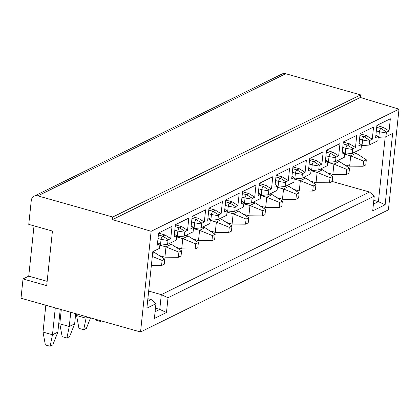 <?xml version="1.0" encoding="UTF-8"?>
<svg xmlns="http://www.w3.org/2000/svg" width="420" height="420" viewBox="0 0 420 420"><rect width="100%" height="100%" fill="white"/><g stroke="black" fill="none" stroke-linecap="round" stroke-linejoin="round"><path stroke-width="0.63" d="M399 109.153L151.132 231.299L140.548 331.984L388.416 209.837L399 109.153L360.329 97.477L112.455 219.623L151.132 231.299M166.478 312.506L154.387 318.465L155.941 303.697L146.874 308.17L152.812 251.664L159.527 248.351L159.931 244.503A0.709 0.31 -74.2 0 0 159.821 244.01A0.709 0.31 -74.2 0 0 159.747 243.983L157.311 245.185L158.597 232.984L172.032 226.364L170.746 238.565L168.399 239.72A0.683 0.299 -74.2 0 0 167.995 240.529L167.591 244.382L176.321 240.077L176.726 236.224A0.709 0.31 -74.2 0 0 176.61 235.736A0.709 0.31 -74.2 0 0 176.542 235.709L174.106 236.906L175.387 224.71L188.822 218.085L187.541 230.286L185.189 231.446A0.683 0.299 -74.2 0 0 184.79 232.255L184.38 236.108L193.116 231.803L193.52 227.95A0.709 0.31 -74.2 0 0 193.405 227.456A0.709 0.31 -74.2 0 0 193.331 227.435L190.901 228.632L192.181 216.431L205.616 209.811L204.335 222.012L201.983 223.172A0.683 0.299 -74.2 0 0 201.579 223.976L201.175 227.829L209.911 223.529L210.315 219.676A0.709 0.31 -74.2 0 0 210.2 219.182A0.709 0.31 -74.2 0 0 210.126 219.156L207.695 220.358L208.976 208.157L222.411 201.537L221.13 213.738L218.778 214.893A0.683 0.299 -74.2 0 0 218.374 215.702L217.97 219.555L226.7 215.25L227.105 211.397A0.709 0.31 -74.2 0 0 226.994 210.908A0.709 0.31 -74.2 0 0 226.921 210.882L224.485 212.079L225.771 199.883L239.206 193.263L237.92 205.459L235.573 206.619A0.683 0.299 -74.2 0 0 235.168 207.428L234.764 211.281L243.495 206.976L243.899 203.123A0.709 0.31 -74.2 0 0 243.784 202.629A0.709 0.31 -74.2 0 0 243.716 202.608L241.28 203.805L242.56 191.604L255.995 184.984L254.714 197.185L252.362 198.345A0.683 0.299 -74.2 0 0 251.963 199.154L251.554 203.002L260.29 198.702L260.694 194.849A0.709 0.31 -74.2 0 0 260.579 194.355A0.709 0.31 -74.2 0 0 260.505 194.329L258.074 195.531L259.355 183.33L272.79 176.71L271.509 188.911L269.157 190.066A0.683 0.299 -74.2 0 0 268.753 190.874L268.349 194.728L277.079 190.423L277.489 186.575A0.709 0.31 -74.2 0 0 277.373 186.081A0.709 0.31 -74.2 0 0 277.3 186.055L274.869 187.257L276.15 175.056L289.585 168.436L288.304 180.632L285.952 181.792A0.683 0.299 -74.2 0 0 285.548 182.6L285.143 186.454L293.874 182.149L294.278 178.295A0.709 0.31 -74.2 0 0 294.168 177.807A0.709 0.31 -74.2 0 0 294.094 177.781L291.659 178.978L292.945 166.777L306.38 160.156L305.093 172.358L302.746 173.518A0.683 0.299 -74.2 0 0 302.342 174.326L301.938 178.18L310.669 173.875L311.073 170.021A0.709 0.31 -74.2 0 0 310.957 169.528A0.709 0.31 -74.2 0 0 310.889 169.507L308.453 170.704L309.734 158.503L323.169 151.883L321.888 164.084L319.536 165.244A0.683 0.299 -74.2 0 0 319.137 166.047L318.728 169.901L327.464 165.601L327.868 161.747A0.709 0.31 -74.2 0 0 327.752 161.254A0.709 0.31 -74.2 0 0 327.679 161.228L325.248 162.43L326.529 150.229L339.964 143.609L338.683 155.809L336.331 156.965A0.683 0.299 -74.2 0 0 335.927 157.773L335.522 161.627L344.253 157.322L344.663 153.468A0.709 0.31 -74.2 0 0 344.547 152.98A0.709 0.31 -74.2 0 0 344.474 152.953L342.043 154.151L343.324 141.955L356.758 135.334L355.478 147.53L353.126 148.691A0.683 0.299 -74.2 0 0 352.721 149.499L352.317 153.353L361.048 149.047L361.452 145.194A0.709 0.31 -74.2 0 0 361.342 144.701A0.709 0.31 -74.2 0 0 361.268 144.679L358.832 145.877L360.119 133.675L373.553 127.055L372.267 139.256L369.92 140.416A0.683 0.299 -74.2 0 0 369.516 141.225L369.112 145.073L377.843 140.774L378.247 136.92A0.709 0.31 -74.2 0 0 378.131 136.427A0.709 0.31 -74.2 0 0 378.063 136.4L375.627 137.603L376.908 125.402L390.343 118.781L389.062 130.982L386.71 132.137A0.683 0.299 -74.2 0 0 386.306 132.946L385.901 136.799L392.621 133.492L385.13 204.761L372.703 210.887L374.257 196.119L168.032 297.738L166.478 312.506L159.758 309.409L155.101 311.703M112.455 219.623L112.728 217.025L360.602 94.878L360.329 97.477M112.728 217.025L37.852 195.872L285.721 73.726L360.602 94.878M140.548 331.984L21 298.221L23.027 278.959L46.699 285.642L52.432 231.068L28.76 224.38L31.259 200.624A6.841 5.723 63.8 0 1 34.151 196.161A6.841 5.723 63.8 0 1 37.852 195.872M285.721 73.726A6.841 5.723 -116.2 0 0 282.025 74.014L34.151 196.161M23.027 278.959L28.733 276.145L34.02 225.866M373.81 200.361L378.404 201.658L373.411 204.12M385.214 136.873L378.404 201.658L385.13 204.761M378.2 137.387L385.901 136.799M353.855 152.591L356.092 153.221L350.716 155.873L349.634 166.142L344.085 164.577M344.589 154.14L350.716 155.873L363.626 161.117L363.085 166.257L349.634 166.142M356.092 153.221L366.314 159.794L363.626 161.117M363.085 166.257L365.773 164.934L366.314 159.794M337.066 160.865L339.297 161.495L333.921 164.147L332.845 174.421L327.29 172.851M327.794 162.414L333.921 164.147L346.831 169.397L346.295 174.531L332.845 174.421M339.297 161.495L349.519 168.073L346.831 169.397M346.295 174.531L348.978 173.208L349.519 168.073M320.271 169.145L322.502 169.775L317.131 172.421L316.05 182.695L310.495 181.125M311.005 170.693L317.131 172.421L330.041 177.671L329.5 182.805L316.05 182.695M322.502 169.775L332.724 176.347L330.041 177.671M329.5 182.805L332.189 181.482L332.724 176.347M303.476 177.418L305.707 178.048L300.337 180.695L299.255 190.969L293.701 189.404M294.21 178.967L300.337 180.695L313.246 185.945L312.706 191.084L299.255 190.969M305.707 178.048L315.935 184.622L313.246 185.945M312.706 191.084L315.394 189.761L315.935 184.622M286.681 185.692L288.918 186.322L283.542 188.974L282.461 199.248L276.911 197.678M277.415 187.241L283.542 188.974L296.452 194.224L295.911 199.358L282.461 199.248M288.918 186.322L299.14 192.896L296.452 194.224M295.911 199.358L298.599 198.035L299.14 192.896M269.892 193.966L272.123 194.602L266.747 197.248L265.671 207.522L260.116 205.952M260.62 195.515L266.747 197.248L279.657 202.498L279.121 207.632L265.671 207.522M272.123 194.602L282.345 201.175L279.657 202.498M279.121 207.632L281.804 206.309L282.345 201.175M253.097 202.246L255.328 202.876L249.958 205.522L248.876 215.796L243.322 214.226M243.831 203.794L249.958 205.522L262.868 210.772L262.327 215.912L248.876 215.796M255.328 202.876L265.55 209.449L262.868 210.772M262.327 215.912L265.015 214.583L265.55 209.449M236.303 210.52L238.534 211.15L233.163 213.801L232.082 224.07L226.527 222.506M227.036 212.069L233.163 213.801L246.073 219.046L245.532 224.185L232.082 224.07M238.534 211.15L248.761 217.723L246.073 219.046M245.532 224.185L248.22 222.863L248.761 217.723M219.508 218.794L221.744 219.429L216.368 222.075L215.287 232.349L209.738 230.78M210.242 220.343L216.368 222.075L229.278 227.325L228.737 232.459L215.287 232.349M221.744 219.429L231.966 226.002L229.278 227.325M228.737 232.459L231.425 231.137L231.966 226.002M202.718 227.073L204.95 227.703L199.573 230.349L198.497 240.623L192.943 239.053M193.452 228.622L199.573 230.349L212.483 235.599L211.948 240.734L198.497 240.623M204.95 227.703L215.171 234.276L212.483 235.599M211.948 240.734L214.631 239.411L215.171 234.276M185.923 235.347L188.155 235.977L182.784 238.628L181.703 248.897L176.148 247.333M176.657 236.896L182.784 238.628L195.694 243.873L195.153 249.013L181.703 248.897M188.155 235.977L198.377 242.55L195.694 243.873M195.153 249.013L197.841 247.69L198.377 242.55M169.129 243.621L171.365 244.251L165.989 246.902L164.908 257.177L159.353 255.607M159.863 245.17L165.989 246.902L178.899 252.152L178.358 257.287L164.908 257.177M171.365 244.251L181.587 250.824L178.899 252.152M178.358 257.287L181.046 255.964L181.587 250.824M152.775 252.021L154.571 252.53L152.618 253.491M154.571 252.53L164.792 259.103L162.104 260.426L152.308 256.442M151.358 265.477L161.564 265.561L164.252 264.238L164.792 259.103M162.104 260.426L161.564 265.561M361.405 145.661L369.112 145.073M378.063 136.4L375.9 134.993M389.062 130.982L383.344 127.381L376.892 125.559M383.344 127.381L380.998 128.541L386.71 132.137M386.306 132.946L379.381 131.77A2.735 1.197 -74.2 0 1 380.998 128.541L376.709 127.328M376.331 130.909L379.381 131.77L378.777 137.55M374.257 196.119L369.548 192.024L332.189 181.472M168.032 297.738L161.306 294.641L369.548 192.024M155.468 308.196L159.758 309.409L161.306 294.641L148.669 291.07M147.872 298.657L151.232 299.607L147.583 301.403M159.747 243.983L157.589 242.576M170.746 238.565L165.034 234.964L162.682 236.124L168.399 239.72M158.582 233.142L165.034 234.964M167.995 240.529L161.07 239.353A2.735 1.197 -74.2 0 1 162.682 236.124L158.393 234.911M167.591 244.382L160.461 245.133L161.07 239.353L158.015 238.492M176.542 235.709L174.379 234.302M159.884 244.97L160.461 245.133M187.541 230.286L181.828 226.69L179.477 227.85L185.189 231.446M175.371 224.868L181.828 226.69M184.79 232.255L177.859 231.079A2.735 1.197 -74.2 0 1 179.477 227.85L175.187 226.637M184.38 236.108L177.256 236.859L177.859 231.079L174.809 230.218M193.331 227.435L191.173 226.023M176.678 236.696L177.256 236.859M204.335 222.012L198.618 218.416L196.266 219.571L201.983 223.172M192.166 216.589L198.618 218.416M201.579 223.976L194.654 222.805A2.735 1.197 -74.2 0 1 196.266 219.571L191.982 218.363M201.175 227.829L194.045 228.58L194.654 222.805L191.604 221.939M210.126 219.156L207.968 217.749M193.473 228.417L194.045 228.58M221.13 213.738L215.413 210.137L213.061 211.297L218.778 214.893M208.96 208.315L215.413 210.137M218.374 215.702L211.449 214.526A2.735 1.197 -74.2 0 1 213.061 211.297L208.772 210.084M217.97 219.555L210.84 220.306L211.449 214.526L208.399 213.665M226.921 210.882L224.763 209.475M210.263 220.143L210.84 220.306M237.92 205.459L232.208 201.863L229.856 203.023L235.573 206.619M225.755 200.041L232.208 201.863M235.168 207.428L228.244 206.252A2.735 1.197 -74.2 0 1 229.856 203.023L225.566 201.81M234.764 211.281L227.635 212.032L228.244 206.252L225.188 205.391M243.716 202.608L241.553 201.196M227.057 211.869L227.635 212.032M254.714 197.185L248.997 193.589L246.65 194.744L252.362 198.345M242.545 191.767L248.997 193.589M251.963 199.154L245.033 197.978A2.735 1.197 -74.2 0 1 246.65 194.744L242.361 193.536M251.554 203.002L244.429 203.753L245.033 197.978L241.983 197.117M260.505 194.329L258.347 192.922M243.852 203.59L244.429 203.753M271.509 188.911L265.792 185.309L263.44 186.47L269.157 190.066M259.34 183.488L265.792 185.309M268.753 190.874L261.828 189.698A2.735 1.197 -74.2 0 1 263.44 186.47L259.156 185.257M268.349 194.728L261.219 195.478L261.828 189.698L258.778 188.837M277.3 186.055L275.142 184.648M260.642 195.316L261.219 195.478M288.304 180.632L282.587 177.035L280.235 178.196L285.952 181.792M276.134 175.214L282.587 177.035M285.548 182.6L278.623 181.424A2.735 1.197 -74.2 0 1 280.235 178.196L275.945 176.983M285.143 186.454L278.014 187.204L278.623 181.424L275.572 180.563M294.094 177.781L291.937 176.374M277.436 187.042L278.014 187.204M305.093 172.358L299.381 168.761L297.029 169.922L302.746 173.518M292.924 166.94L299.381 168.761M302.342 174.326L295.418 173.15A2.735 1.197 -74.2 0 1 297.029 169.922L292.74 168.709M301.938 178.18L294.808 178.93L295.418 173.15L292.362 172.289M310.889 169.507L308.726 168.095M294.231 178.768L294.808 178.93M321.888 164.084L316.171 160.487L313.824 161.642L319.536 165.244M309.719 158.66L316.171 160.487M319.137 166.047L312.207 164.876A2.735 1.197 -74.2 0 1 313.824 161.642L309.535 160.435M318.728 169.901L311.603 170.651L312.207 164.876L309.157 164.01M327.679 161.228L325.521 159.821M311.026 170.489L311.603 170.651M338.683 155.809L332.966 152.208L330.614 153.368L336.331 156.965M326.513 150.386L332.966 152.208M335.927 157.773L329.002 156.597A2.735 1.197 -74.2 0 1 330.614 153.368L326.33 152.155M335.522 161.627L328.393 162.377L329.002 156.597L325.952 155.736M344.474 152.953L342.316 151.547M327.815 162.215L328.393 162.377M355.478 147.53L349.76 143.934L347.408 145.094L353.126 148.691M343.308 142.112L349.76 143.934M352.721 149.499L345.796 148.323A2.735 1.197 -74.2 0 1 347.408 145.094L343.119 143.882M352.317 153.353L345.188 154.103L345.796 148.323L342.746 147.462M361.268 144.679L359.111 143.267M344.61 153.941L345.188 154.103M372.267 139.256L366.555 135.66L364.203 136.815L369.92 140.416M360.098 133.838L366.555 135.66M369.516 141.225L362.591 140.049A2.735 1.197 -74.2 0 1 364.203 136.815L359.914 135.608M359.536 139.188L362.591 140.049L361.982 145.824M155.941 303.697L151.232 299.607M95.597 319.289L95.749 320.108L100.485 321.447L100.637 320.712M101.488 320.954L100.485 321.447M90.531 317.861L86.378 328.398L83.69 329.721L78.955 328.382L76.598 315.536L76.76 313.971M86.231 316.643L86.063 318.213L76.598 315.536M88.148 317.184L86.063 318.213L83.69 329.721M75.716 313.672L74.645 323.836L69.584 336.672L66.895 337.995L62.165 336.661L59.803 323.81L61.294 309.603M70.765 312.275L69.269 326.487L59.803 323.81M74.645 323.836L69.269 326.487L66.895 337.995M60.249 309.304L57.85 332.115L52.789 344.951L50.106 346.274L45.37 344.935L43.008 332.089L45.833 305.235M55.298 307.907L52.479 334.761L43.008 332.089M57.85 332.115L52.479 334.761L50.106 346.274M28.733 276.145L47.15 281.348M378.131 136.427L375.911 134.904M159.821 244.01L157.595 242.487M176.61 235.736L174.389 234.213M193.405 227.456L191.184 225.934M210.2 219.182L207.979 217.66M226.994 210.908L224.768 209.386M243.784 202.629L241.563 201.112M260.579 194.355L258.358 192.833M277.373 186.081L275.153 184.559M294.168 177.807L291.942 176.284M310.957 169.528L308.737 168.005M327.752 161.254L325.531 159.731M344.547 152.98L342.326 151.457M361.342 144.701L359.116 143.183"/></g></svg>

